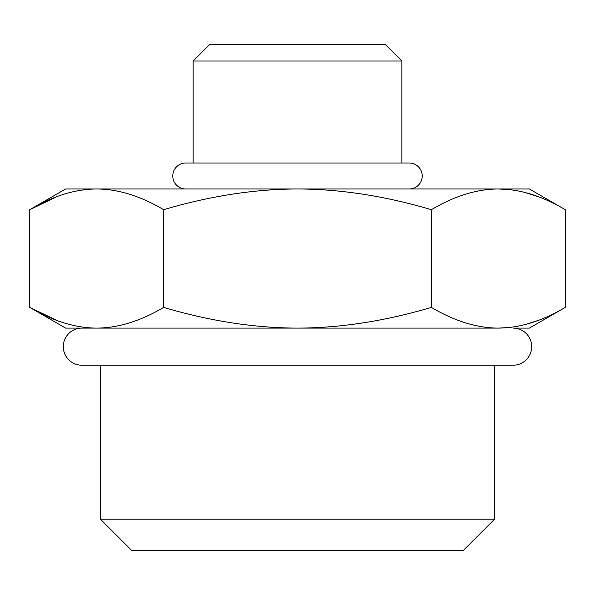 <?xml version="1.0" encoding="UTF-8"?>
<svg xmlns="http://www.w3.org/2000/svg" width="595" height="595" viewBox="0 0 595 595"><rect width="100%" height="100%" fill="white"/><g stroke="black" fill="none" stroke-linecap="round" stroke-linejoin="round"><path stroke-width="0.89" d="M494.594 519.175L100.406 519.175L131.941 550.71L463.059 550.71L494.594 519.175L494.594 365.211M100.406 519.175L100.406 365.211M57.127 320.526L29.75 307.399C52.873 321.084 75.186 327.986 96.688 328.105L498.312 328.105C519.814 327.986 542.127 321.084 565.25 307.399L529.379 328.105L513.15 328.105A18.549 18.549 0 0 1 531.699 346.662A18.549 18.549 0 0 1 513.15 365.211A18.549 18.549 0 0 0 513.15 365.211L81.85 365.211A18.549 18.549 0 0 1 63.301 346.662A18.549 18.549 0 0 1 81.85 328.105M509.424 327.495L498.312 328.105C476.811 327.986 454.498 321.084 431.375 307.399C385.129 321.084 340.504 327.986 297.5 328.105C254.504 327.986 209.879 321.084 163.625 307.399C140.502 321.084 118.189 327.986 96.688 328.105L65.621 328.105L29.75 307.399L29.75 209.693C52.873 196 75.186 189.098 96.688 188.979C118.189 189.098 140.502 196 163.625 209.693C209.879 196 254.504 189.098 297.5 188.979C340.504 189.098 385.129 196 431.375 209.693C454.498 196 476.811 189.098 498.312 188.979C519.814 189.098 542.127 196 565.25 209.693L565.25 307.399M537.783 320.564L524.879 324.639M57.127 196.558L29.75 209.693L65.621 188.979L529.379 188.979L565.25 209.693M537.783 196.529L524.879 192.453M509.424 189.597L498.312 188.979M163.625 307.399L163.625 209.693M431.375 307.399L431.375 209.693M185.737 163.008L193.152 163.008L193.152 61.025L401.848 61.025L401.848 163.008L409.263 163.008L185.737 163.008A12.986 12.986 0 0 0 172.751 175.994A12.986 12.986 0 0 0 185.737 188.979L185.737 188.979M409.263 188.979A12.986 12.986 0 0 0 422.249 175.994A12.986 12.986 0 0 0 409.263 163.008M401.848 61.025L385.114 44.29L209.886 44.29L193.152 61.025"/></g></svg>
